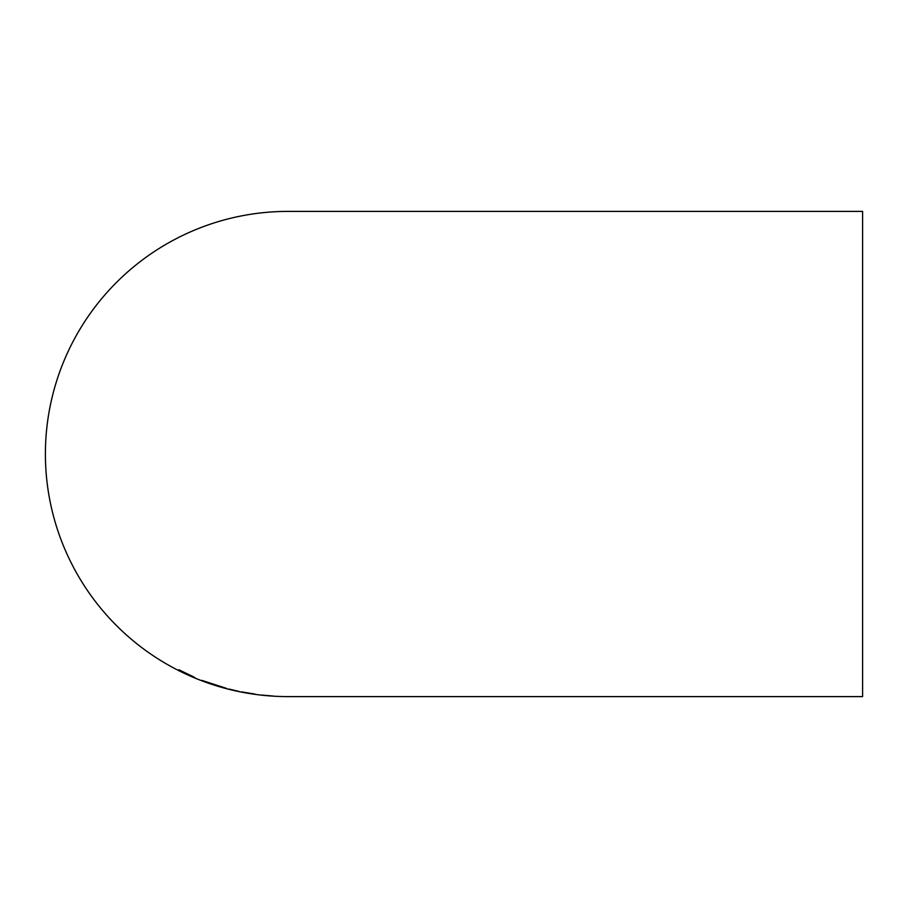 <?xml version="1.0" encoding="UTF-8"?>
<svg xmlns="http://www.w3.org/2000/svg" width="908" height="908" viewBox="0 0 908 908"><rect width="100%" height="100%" fill="white"/><g stroke="black" fill="none" stroke-linecap="round" stroke-linejoin="round"><path stroke-width="1.36" d="M288.903 696.606L288.006 696.606A242.606 242.606 0 0 1 45.4 454A242.606 242.606 0 0 1 288.006 211.394A242.606 242.606 0 0 0 288.006 211.394L862.6 211.394L862.6 696.606L287.098 696.606M273.24 696.073L261.504 695.051L273.24 696.05M254.864 694.166L241.607 691.896L254.864 694.053M228.998 689.058L238.952 691.408L228.998 689.058M201.803 680.353L226.342 688.332L201.803 680.353M193.608 676.993L178.921 669.729L178.921 670.456L193.608 676.903M178.921 670.456L178.921 669.729M182.236 671.5L193.847 676.971L182.236 671.398M182.236 671.829L195.175 677.799L182.236 671.75M223.028 687.424L205.117 681.613L223.028 687.242M284.715 696.572L288.494 696.606M289.436 696.606L290.049 696.606M288.687 696.606L289.255 696.606"/></g></svg>
